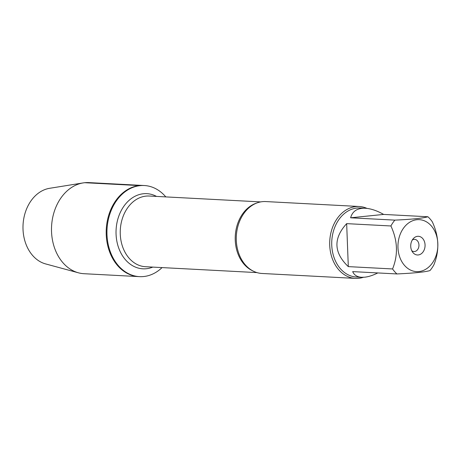 <?xml version="1.0" encoding="UTF-8"?>
<svg xmlns="http://www.w3.org/2000/svg" width="461" height="461" viewBox="0 0 461 461"><rect width="100%" height="100%" fill="white"/><g stroke="black" fill="none" stroke-linecap="round" stroke-linejoin="round"><path stroke-width="0.69" d="M412.307 239.997A6.102 4.673 -87 0 1 414.047 239.368A6.102 4.673 -87 0 1 414.606 239.357A6.102 4.673 -87 0 1 418.951 245.696A6.102 4.673 -87 0 1 413.961 251.545A6.102 4.673 -87 0 1 411.742 250.663M162.076 267.587A45.622 34.944 -87 0 1 139.522 276.64A45.622 34.944 -87 0 1 106.94 231.946A45.622 34.944 -87 0 1 140.173 185.633A45.622 34.944 -87 0 1 144.322 185.529A45.622 34.944 -87 0 1 165.804 196.905M139.424 185.593A45.622 34.944 93 0 0 106.191 231.906A45.622 34.944 93 0 0 138.767 276.6A45.622 34.944 -87 0 1 106.272 229.203A45.622 34.944 -87 0 1 143.573 185.489A45.622 34.944 93 0 0 139.424 185.593L84.726 182.706M359.194 206.493L265.767 201.566A36.004 27.579 93 0 0 262.493 201.647A36.004 27.579 93 0 0 247.136 209.53A36.004 27.579 93 0 0 244.284 263.588A36.004 27.579 93 0 0 261.975 273.471L355.396 278.398A36.004 27.579 -87 0 1 329.69 243.126A36.004 27.579 -87 0 1 355.915 206.574A36.004 27.579 -87 0 1 359.194 206.493A36.004 27.579 -87 0 1 366.968 208.401M361.649 277.286L356.399 277.009A34.563 26.479 -87 0 1 331.718 243.149A34.563 26.479 -87 0 1 356.895 208.055A34.563 26.479 -87 0 1 360.041 207.98L365.291 208.257C357.333 207.997 352.44 211.173 350.614 217.794L394.864 220.128A34.563 26.479 93 0 0 390.911 225.971L346.66 223.637C333.165 238.406 333.718 252.732 348.309 266.619L392.559 268.953A34.563 26.479 93 0 0 396.933 273.943L352.682 271.61C354.175 275.113 357.166 277.003 361.649 277.286L364.639 277.199C368.564 276.779 372.943 275.361 377.79 272.935M363.424 277.286A36.004 27.579 -87 0 1 355.396 278.398M396.933 273.943C414.18 273.148 425.192 272.025 429.969 270.572A34.563 26.479 93 0 0 433.928 264.729C439.61 250.732 439.056 236.401 432.274 221.747A34.563 26.479 93 0 0 427.9 216.756L383.65 214.423C376.948 210.648 370.828 208.591 365.291 208.257M404.683 226.651A26.023 19.932 93 0 0 399.422 256.132A26.023 19.932 93 0 0 418.893 271.569A26.023 19.932 93 0 0 436.377 235.15A26.023 19.932 93 0 0 404.683 226.651M390.911 225.971C397.693 240.625 398.246 254.95 392.559 268.953M427.9 216.756C423.123 218.209 412.111 219.332 394.864 220.128M417.539 236.32A9.353 7.169 -87 0 1 424.535 248.94A9.353 7.169 -87 0 1 412.618 252.161A9.353 7.169 -87 0 1 413.333 238.602A9.353 7.169 -87 0 1 417.539 236.32M348.309 266.619L346.66 223.637M350.614 217.794L383.65 214.423M139.522 276.64L84.069 273.713A45.622 34.944 -87 0 1 78.428 272.808A45.622 34.944 -87 0 1 51.574 226.316A45.622 34.944 -87 0 1 83.164 182.913A45.622 34.944 -87 0 1 88.875 182.602L144.322 185.529M78.428 272.808L45.633 263.923A38.372 29.395 -87 0 1 23.05 224.812A38.372 29.395 -87 0 1 49.621 188.301L83.164 182.913M252.922 270.935A35.393 27.113 -87 0 1 235.277 236.009A35.393 27.113 -87 0 1 256.495 203.128M260.684 201.906L149.231 196.029A35.393 27.113 93 0 0 146.016 196.109A35.393 27.113 93 0 0 120.235 232.044A35.393 27.113 93 0 0 145.503 266.717L256.956 272.595M152.793 267.098A37.629 28.824 -87 0 1 116.414 238.423A37.629 28.824 -87 0 1 143.44 193.747A37.629 28.824 -87 0 1 156.521 196.415"/></g></svg>

